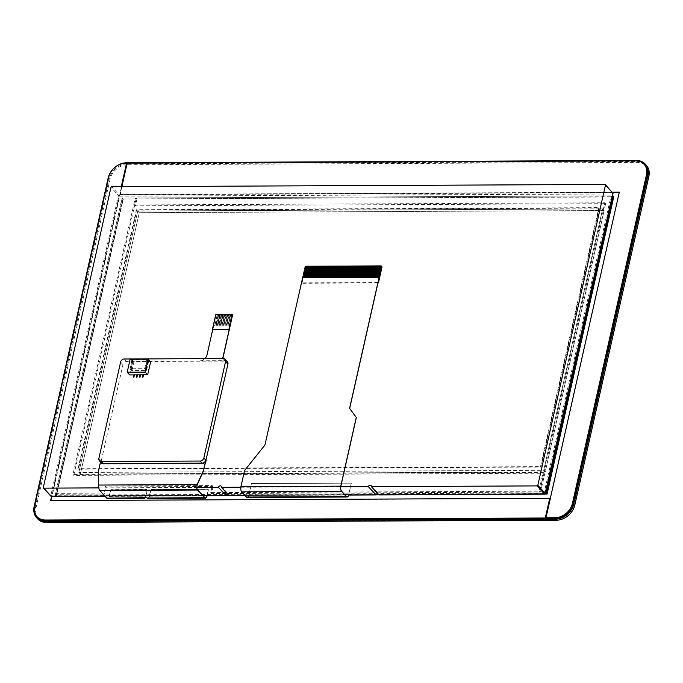 <?xml version="1.0" encoding="UTF-8"?>
<svg xmlns="http://www.w3.org/2000/svg" width="683" height="683" viewBox="0 0 683 683"><rect width="100%" height="100%" fill="white"/><g stroke="black" fill="none" stroke-linecap="round" stroke-linejoin="round"><path stroke-width="0.51" stroke-dasharray="3.42 2.56" d="M34.483 506.154L108.52 177.606A16.187 12.857 137.5 0 1 124.221 163.211M37.676 518.858A16.862 13.395 137.5 0 1 35.115 507.546L109.169 178.972A16.862 13.395 137.5 0 1 127.559 163.826L637.256 161.512A16.862 13.395 137.5 0 1 646.289 165.201M78.852 472.431L137.761 211.021L602.628 208.904L543.711 470.314L78.852 472.431L80.372 474.096L545.239 471.979L604.148 210.569L139.289 212.686L80.372 474.096L78.852 472.431L543.711 470.314L545.239 471.979L80.372 474.096L139.289 212.686L137.761 211.021L139.289 212.686L604.148 210.569L602.628 208.904L604.148 210.569L545.239 471.979L543.711 470.314L602.628 208.904L137.761 211.021L78.852 472.431M127.695 164.731A16.187 12.857 -42.5 0 0 110.04 179.27L35.994 507.845A16.187 12.857 -42.5 0 0 47.127 522.247L556.824 519.925A16.187 12.857 -42.5 0 0 574.48 505.394L648.526 176.82A16.187 12.857 -42.5 0 0 637.393 162.417L127.695 164.731L126.586 162.776M545.546 492.93L55.255 495.166L56.015 495.995L226.654 495.218L56.015 495.995L122.966 198.924L614.043 196.986M55.255 495.166L122.206 198.087L122.966 198.924L56.296 496.293L123.239 199.223M545.341 493.766L378.57 494.526L545.341 493.766M376.598 494.535L228.626 495.209L376.598 494.535M545.06 494.074L378.852 494.825M376.273 494.842L228.907 495.508M226.329 495.525L56.296 496.293M122.206 198.087L612.489 195.859M145.283 497.275A3.705 1.699 89.7 0 0 145.718 496.071L147.058 490.121A0.674 0.538 -42.5 0 0 146.597 489.515L111.209 489.677A0.674 0.538 -42.5 0 0 110.475 490.283L109.135 496.234A3.705 1.699 -90.3 0 1 107.632 498.283A3.705 1.699 -90.3 0 1 106.864 497.89L99.812 490.189A3.705 1.699 -90.3 0 1 99.189 489.045L98.463 485.058M197.233 484.768L98.6 485.212L98.548 473.097A16.862 13.395 137.5 0 1 98.933 469.716L100.947 460.752A3.372 2.681 -42.5 0 0 101.468 463.014A3.372 2.681 -42.5 0 0 103.27 463.757L202.236 463.305A3.372 2.681 -42.5 0 0 205.916 460.274M101.323 462.869A3.372 2.681 137.5 0 1 100.811 460.607L100.503 461.973M107.632 498.624A4.047 1.853 89.7 0 0 109.271 496.387L110.612 490.437A0.674 0.538 137.5 0 1 111.346 489.831L146.734 489.668A0.674 0.538 137.5 0 1 147.195 490.266L145.855 496.225A4.047 1.853 -90.3 0 1 145.496 497.318M206.915 495.696L208.238 489.839A0.674 0.538 -42.5 0 0 207.777 489.241L151.395 489.498A0.674 0.538 -42.5 0 0 150.661 490.104L149.321 496.054A3.705 1.699 -90.3 0 1 147.81 498.103A3.705 1.699 -90.3 0 1 147.127 497.787L147.041 497.711A2.023 0.811 -167.3 0 0 144.898 496.908A2.023 0.811 -167.3 0 0 143.353 497.352A2.023 0.811 -167.3 0 0 143.353 497.514M147.818 498.436A4.047 1.853 89.7 0 0 149.457 496.208L150.798 490.249A0.674 0.538 137.5 0 1 151.532 489.643L207.914 489.387A0.674 0.538 137.5 0 1 208.375 489.993L207.094 495.696M204.755 358.635A6.745 5.353 137.5 0 1 199.701 360.778L225.194 360.667A3.372 2.681 137.5 0 1 223.384 359.924A3.372 2.681 137.5 0 1 222.812 358.549M219.508 315.145L218.611 315.145L216.332 325.245L218.68 315.222L219.584 315.222L217.305 325.313L219.584 315.222M222.513 315.128L221.608 315.136L219.405 325.304L221.676 315.204L222.581 315.204L220.302 325.304L222.581 315.204M227.729 325.193L230.009 315.094L227.798 325.27L228.404 325.27L230.675 315.17L231.58 315.162L229.3 325.262L231.58 315.162M230.009 315.094L229.104 315.102L230.077 315.17M229.104 315.102L226.901 325.27L229.181 315.17M224.733 325.21L227.012 315.111L224.733 325.21L225.399 325.279L227.678 315.179L228.574 315.179L226.304 325.279L228.574 315.179M227.012 315.111L226.107 315.111L227.08 315.187M226.107 315.111L223.904 325.287L226.175 315.187M221.736 325.219L224.007 315.119L221.804 325.296L222.402 325.296L224.681 315.196L225.578 315.187L223.298 325.287L225.578 315.187M224.007 315.119L223.11 315.128L224.075 315.196M223.11 315.128L220.899 325.304L223.179 315.204M225.51 315.119L224.681 315.196M224.613 315.119L222.334 325.219M228.506 315.102L227.678 315.179M227.61 315.102L225.33 325.202M231.503 315.085L230.675 315.17M230.606 315.094L228.335 325.193M221.01 315.136L220.114 315.136L217.903 325.313L220.182 315.213L221.079 315.213L218.808 325.313L221.079 315.213M218.014 315.153L217.109 315.153L214.906 325.33L217.185 315.23L218.082 315.222L215.802 325.321L218.082 315.222M215.734 325.245L216.332 325.245M232.186 314.65A0.674 0.538 -42.5 0 0 232.058 314.632L216.767 314.701A0.674 0.538 -42.5 0 0 216.024 315.307L213.788 325.253L214.838 325.253M229.232 325.185L230.282 325.185M226.235 325.202L226.833 325.193M223.23 325.21L223.836 325.21M220.233 325.228L220.831 325.228M218.731 325.236L219.337 325.228M217.237 325.245L217.834 325.236M213.788 325.253L214.906 325.33M229.3 325.262L230.35 325.253M221.804 325.296L222.402 325.296M223.298 325.287L223.904 325.287M224.801 325.279L225.399 325.279M226.304 325.279L226.901 325.27M227.798 325.27L228.404 325.27M218.808 325.313L219.405 325.304M220.302 325.304L220.899 325.304M215.802 325.321L216.409 325.321M217.305 325.313L217.903 325.313M139.366 377.178L139.819 374.813M133.373 377.204L133.817 374.839M136.369 377.195L136.822 374.83M142.371 377.17L142.815 374.796M129.693 374.933L132.613 361.973L150.602 361.888M132.34 359.702L132.886 360.3L131.99 360.308L133.996 361.512L148.39 361.444L147.835 360.837L148.74 360.837L146.734 359.634L132.34 359.702L130.299 368.743L130.854 369.349L129.949 369.349L130.504 369.955L131.956 370.553L146.35 370.485L145.803 369.887L146.7 369.879L144.694 368.675L130.299 368.743M146.734 359.634L144.694 368.675M147.28 360.24L145.248 369.281M148.185 360.231L146.145 369.272M148.74 360.837L146.7 369.879M147.835 360.837L145.803 369.887M148.39 361.444L146.35 370.485M133.996 361.512L131.956 370.553M133.441 360.906L131.401 369.947M132.545 360.914L130.504 369.955M131.99 360.308L129.949 369.349M132.886 360.3L130.854 369.349M132.613 361.973L130.12 359.258M205.532 461.981A3.372 2.681 137.5 0 1 202.51 463.603L103.551 464.056A3.372 2.681 137.5 0 1 101.741 463.322A3.372 2.681 137.5 0 1 101.229 461.059L122.966 364.594A3.372 2.681 137.5 0 1 126.645 361.563L225.612 361.119A3.372 2.681 137.5 0 1 227.413 361.853M222.94 358.549A3.372 2.681 -42.5 0 0 223.529 360.078A3.372 2.681 -42.5 0 0 225.33 360.812L199.846 360.931A6.745 5.353 -42.5 0 0 207.197 354.87L213.856 325.33M50.832 500.571L549.977 498.564M37.061 516.681A15.846 12.593 137.5 0 1 34.773 506.18L108.819 177.606A15.846 12.593 137.5 0 1 126.107 163.374L126.825 163.374M121.583 186.655L51.771 496.404M51.473 496.404L121.275 186.655M546.195 518.004L619.259 192.452M612.591 192.478L120.123 194.459L612.352 192.213M120.362 194.715L127.183 163.1M121.881 186.655L120.123 194.459M127.431 163.365L635.805 161.051A15.846 12.593 137.5 0 1 644.171 164.39M136.993 198.924L135.439 205.831L605.608 203.688L540.629 492.05L545.367 492.025L611.9 196.764L136.993 198.924L136.165 198.019L134.611 204.926L604.779 202.783L539.792 491.145L544.53 491.12L611.072 195.859L136.165 198.019M611.9 196.764L611.072 195.859M545.367 492.025L544.53 491.12M540.629 492.05L539.792 491.145M605.608 203.688L604.779 202.783M135.439 205.831L134.611 204.926M213.105 486.467L211.508 493.544L539.724 492.05L543.967 473.242L73.798 475.385L136.096 198.932L122.897 198.992L56.356 494.253L104.747 494.031L106.343 486.953L213.105 486.467L212.276 485.562L210.68 492.639L538.896 491.145L543.13 472.337L72.961 474.48L135.268 198.027L122.069 198.087L55.528 493.348L103.918 493.126L105.515 486.04L212.276 485.562M106.343 486.953L105.515 486.04M104.747 494.031L103.918 493.126M56.356 494.253L55.528 493.348M122.897 198.992L122.069 198.087M136.096 198.932L135.268 198.027M73.798 475.385L72.961 474.48M543.967 473.242L543.13 472.337M539.724 492.05L538.896 491.145M211.508 493.544L210.68 492.639M599.298 208.076L136.822 210.185L78.451 469.187L540.927 467.078L599.298 208.076L598.88 207.623L136.404 209.732L78.033 468.726L540.509 466.626L598.88 207.623M540.927 467.078L540.509 466.626M78.451 469.187L78.033 468.726M136.822 210.185L136.404 209.732M228.89 495.491L229.206 495.038A1.682 1.34 -42.5 0 0 227.943 494.458M378.834 494.808L379.15 494.355A1.682 1.34 -42.5 0 0 377.887 493.775M612.83 193.759L612.395 193.972L612.489 192.615L119.166 194.86L119.679 196.209L118.432 195.466A0.674 0.538 137.5 0 1 119.166 194.86L111.696 186.698M51.438 496.404L50.866 496.148A0.674 0.538 137.5 0 1 50.773 495.704L52.147 495.849L51.771 496.302M98.728 487.893L196.747 487.449M240.826 487.252L340.766 486.791M378.058 282.523L301.587 282.864L265.013 445.145L244.659 470.587L241.022 486.714A3.705 1.699 89.7 0 0 241.799 491.692L246.546 496.882A3.705 1.699 89.7 0 0 247.314 497.275A3.705 1.699 89.7 0 0 248.817 495.226L251.446 483.538L351.369 483.171L348.731 494.859L248.894 495.312L251.532 483.624M247.314 497.472A3.91 1.784 89.7 0 0 248.894 495.312M251.446 483.538L351.369 483.171M351.284 483.077L348.654 494.774M322.308 266.174L319.721 277.631L318.688 277.58M321.676 277.622L322.718 277.614L325.304 266.157M328.301 266.148L325.723 277.605L323.17 277.614M331.298 266.131L328.719 277.588L325.723 277.546M334.303 266.122L331.716 277.571L330.683 277.529M333.671 277.563L334.721 277.563L337.3 266.105M340.296 266.088L337.718 277.546L335.165 277.554M339.664 277.537L340.715 277.537L343.293 266.071M346.298 266.063L343.711 277.52L342.678 277.469M345.666 277.511L346.716 277.503L349.286 266.054M348.663 277.494L349.713 277.494L352.283 266.029M355.288 266.02L352.71 277.477L350.166 277.494M358.285 266.003L355.706 277.469L354.673 277.418M357.661 277.46L358.712 277.452L361.29 265.994M364.287 265.986L361.708 277.435L359.156 277.452M367.283 265.96L364.705 277.426L361.708 277.383M370.288 265.952L367.702 277.409L366.669 277.358M369.657 277.4L370.707 277.4L373.285 265.943M376.282 265.918L373.703 277.383L370.707 277.341M379.287 265.918L376.7 277.366L373.703 277.332M319.303 266.191L316.724 277.639L311.175 277.665M316.306 266.199L313.728 277.605M313.309 266.216L310.722 277.674L308.187 277.631M310.313 266.225L307.726 277.682L306.693 277.631M307.307 266.242L304.729 277.699L302.706 277.657M308.81 266.233L306.232 277.691L304.729 277.699M311.798 266.216L309.228 277.622M312.225 277.665L314.795 266.208M317.808 266.191L315.23 277.597M377.153 277.366L378.203 277.366L380.772 265.9M377.784 265.918L375.206 277.375M374.788 265.935L372.209 277.341M368.154 277.409L369.204 277.4L371.783 265.943M368.786 265.96L366.208 277.418L364.705 277.426M365.789 265.977L363.211 277.435M362.793 265.986L360.214 277.392M359.787 266.003L357.209 277.46L356.167 277.409M356.791 266.02L354.212 277.469L352.71 277.477M353.794 266.029L351.216 277.435M347.16 277.503L348.21 277.503L350.789 266.037M347.792 266.054L345.214 277.511L344.172 277.46M344.795 266.071L342.217 277.529L340.715 277.537M341.799 266.088L339.212 277.537L337.718 277.494M338.794 266.088L336.224 277.503M335.797 266.114L333.219 277.571L332.177 277.52M332.8 266.122L330.222 277.58L328.719 277.588M329.795 266.131L327.225 277.546M326.79 266.157L324.22 277.554M323.802 266.165L321.223 277.622L320.182 277.571M320.797 266.174L318.227 277.639L316.724 277.639M320.173 277.571L319.729 277.58M322.726 277.563L323.161 277.605M332.169 277.52L331.725 277.52M334.721 277.511L335.157 277.554M344.164 277.46L343.72 277.469M346.716 277.452L347.152 277.494M356.159 277.409L355.715 277.409M311.166 277.657L310.731 277.614M308.178 277.631L307.734 277.631M306.684 277.631L306.232 277.639M369.204 277.349L369.648 277.392M366.66 277.358L366.208 277.366M357.653 277.452L357.209 277.409M354.665 277.418L354.212 277.418M348.219 277.443L348.654 277.486M345.658 277.503L345.214 277.46M342.67 277.469L342.217 277.477M333.663 277.554L333.219 277.511M318.679 277.58L318.227 277.58M379.167 277.349L378.194 277.358M377.144 277.358L376.692 277.358M368.146 277.4L367.702 277.4M359.156 277.443L358.703 277.443M350.157 277.486L349.705 277.486M339.656 277.529L339.212 277.529M330.213 277.571L330.666 277.58M321.667 277.614L321.215 277.614M301.587 282.864L301.954 283.274L305.489 267.599A1.007 0.803 137.5 0 1 306.59 266.694L381.268 266.353A1.007 0.803 137.5 0 1 381.541 266.396M377.964 282.933L301.954 283.274M34.15 506.487L35.994 507.845M108.196 177.913L110.04 179.27M636.283 160.454L637.393 162.417M197.575 489.745L99.812 490.189M204.627 497.446L146.973 498.009M143.456 497.728L106.864 497.89M109.271 496.387L145.855 496.225M203.133 495.807L149.321 496.054M145.718 496.071L109.135 496.234M149.457 496.208L207.034 495.943M100.811 460.607L98.881 458.489M120.618 362.024L122.966 364.594M124.297 359.002L126.645 361.563M225.612 361.119L223.256 358.549M229.206 495.038L376.751 494.372M348.714 494.944L245.001 495.423M379.15 494.355L544.872 493.604L612.395 193.972L119.679 196.209L52.147 495.849L226.807 495.055M202.945 495.61L104.84 496.054M43.302 487.542L50.773 495.704L118.432 195.466L110.962 187.304M605.018 184.453L612.489 192.615M340.86 486.262L241.022 486.714M341.637 491.239L241.799 491.692M344.881 494.791L248.817 495.226M346.383 496.421L246.546 496.882M305.489 267.599L305.07 267.147M306.59 266.694L306.18 266.242M381.268 266.353L380.849 265.9M205.395 497.839L147.81 498.103M144.215 498.12L107.632 498.283M348.689 495.055L245.103 495.525M221.164 486.202L229.044 494.816M612.847 192.76L613.035 193.443M203.047 495.721L104.934 496.165M371.108 485.519L378.988 494.133M347.152 496.814L247.314 497.275"/><path stroke-width="1.02" d="M124.221 163.211A16.187 12.857 137.5 0 1 126.176 163.075L635.873 160.753A16.187 12.857 137.5 0 1 647.006 175.155L572.96 503.73A16.187 12.857 137.5 0 1 555.305 518.269L45.607 520.583A16.187 12.857 137.5 0 1 34.474 506.18L34.483 506.154M108.196 177.913L34.15 506.487A16.862 13.395 -42.5 0 0 36.711 517.799A16.862 13.395 -42.5 0 0 45.744 521.488L555.441 519.174A16.862 13.395 -42.5 0 0 573.831 504.028L647.885 175.454A16.862 13.395 -42.5 0 0 645.324 164.142A16.862 13.395 -42.5 0 0 636.283 160.454L126.586 162.776A16.862 13.395 -42.5 0 0 108.196 177.913L108.52 177.614M645.324 164.142L646.289 165.201A16.862 13.395 137.5 0 1 648.85 176.513L574.804 505.087A16.862 13.395 137.5 0 1 556.414 520.224L46.717 522.546A16.862 13.395 137.5 0 1 37.676 518.858L36.711 517.799M612.489 195.859L613.769 196.687L547.1 494.065L545.06 494.074M613.01 195.859L546.058 492.93L546.818 493.758L613.769 196.687L547.1 494.065M546.818 493.758L545.341 493.766L546.818 493.758M378.57 494.526L376.598 494.535L378.57 494.526M228.626 495.209L226.654 495.218L228.626 495.209M378.852 494.825L376.273 494.842M228.907 495.508L226.329 495.525M546.058 492.93L545.546 492.93M100.503 461.973L98.796 469.562A16.862 13.395 -42.5 0 0 98.412 472.943L98.463 485.323L99.069 489.241A4.047 1.853 89.7 0 0 99.744 490.488L106.796 498.189A4.047 1.853 89.7 0 0 107.632 498.624L144.215 498.453A4.047 1.853 -90.3 0 1 143.464 498.112L143.387 498.027A2.023 0.811 12.7 0 1 143.285 497.651A2.023 0.811 12.7 0 1 144.83 497.207A2.023 0.811 12.7 0 1 146.973 498.009L147.058 498.095A4.047 1.853 89.7 0 0 147.818 498.436L205.395 498.18A4.047 1.853 -90.3 0 1 204.559 497.745L197.507 490.044A4.047 1.853 -90.3 0 1 196.832 488.797L197.097 484.614L196.952 488.601A3.705 1.699 89.7 0 0 197.575 489.745L204.627 497.446A3.705 1.699 89.7 0 0 205.395 497.839A3.705 1.699 89.7 0 0 206.898 495.79L206.915 495.696M98.463 485.058L197.097 484.614L202.612 472.474A16.862 13.395 -42.5 0 0 203.756 469.084L205.779 460.129A3.372 2.681 137.5 0 1 202.1 463.151L103.133 463.603A3.372 2.681 137.5 0 1 101.323 462.869L99.394 460.752A3.372 2.681 -42.5 0 0 101.195 461.486L200.162 461.042A3.372 2.681 -42.5 0 0 203.841 458.011L225.578 361.546A3.372 2.681 -42.5 0 0 225.066 359.284A3.372 2.681 -42.5 0 0 223.256 358.549L124.297 359.002A3.372 2.681 -42.5 0 0 120.618 362.024L98.881 458.489A3.372 2.681 -42.5 0 0 99.394 460.752M143.353 497.514A2.023 0.811 -167.3 0 0 143.456 497.728L143.524 497.805A3.705 1.699 89.7 0 0 144.215 498.12A3.705 1.699 89.7 0 0 145.283 497.275M225.066 359.284L227.413 361.853A3.372 2.681 137.5 0 1 227.926 364.116L203.893 469.238A16.862 13.395 137.5 0 1 202.749 472.619L197.233 484.768M145.496 497.318A4.047 1.853 -90.3 0 1 144.215 498.453M207.094 495.696L207.034 495.943A4.047 1.853 -90.3 0 1 205.395 498.18M222.812 358.549A3.372 2.681 137.5 0 1 222.871 357.661L229.189 329.624L212.422 329.402L228.916 329.326L232.177 314.854A0.674 0.538 -42.5 0 0 231.716 314.257L216.417 314.325A0.674 0.538 -42.5 0 0 215.683 314.931L212.422 329.402M212.695 329.701L207.06 354.725A6.745 5.353 137.5 0 1 204.755 358.635M222.94 358.549A3.372 2.681 -42.5 0 1 223.017 357.815L232.519 315.23A0.674 0.538 -42.5 0 0 232.186 314.65M140.485 374.882L139.972 377.178L140.416 374.813L142.798 374.873M139.972 377.178L139.298 377.101L139.904 377.101M140.416 374.813L139.819 374.813L139.298 377.101M133.97 377.204L133.305 377.127L133.902 377.127L134.491 374.916L133.902 377.127M134.423 374.839L133.817 374.839L133.305 377.127M137.488 374.899L136.967 377.187L137.42 374.822L139.802 374.89M136.967 377.187L136.369 377.195L136.899 377.118M137.42 374.822L136.822 374.83L136.301 377.118M143.481 374.873L142.969 377.161L143.413 374.796L147.682 374.856L145.197 372.133L148.117 359.173L130.12 359.258L127.2 372.218L145.197 372.133M142.969 377.161L142.371 377.17L142.901 377.084M143.413 374.796L142.815 374.796L142.303 377.093M136.805 374.899L134.491 374.916M133.8 374.916L129.693 374.933L127.2 372.218M148.117 359.173L150.602 361.888L147.682 374.856M206.189 460.581A3.372 2.681 137.5 0 1 205.532 461.981M121.583 186.655L126.825 163.374L125.868 163.109A15.846 12.593 -42.5 0 0 108.58 177.341L34.534 505.915A15.846 12.593 -42.5 0 0 36.942 516.553A15.846 12.593 -42.5 0 0 45.437 520.019L545.597 518.004L549.73 498.3L50.533 500.571L51.771 496.302M545.35 517.748L549.73 498.3M545.597 518.004L45.676 520.284A15.846 12.593 137.5 0 1 37.181 516.818A15.846 12.593 137.5 0 1 37.061 516.681M51.771 496.404L50.832 500.571M121.275 186.655L126.586 163.109M619.259 192.452L612.591 192.478M612.352 192.213L619.319 192.179L545.956 517.74L555.125 517.697A15.846 12.593 -42.5 0 0 572.414 503.465L646.46 174.891A15.846 12.593 -42.5 0 0 644.052 164.253A15.846 12.593 -42.5 0 0 635.566 160.787L127.183 163.1L121.881 186.655M644.171 164.39A15.846 12.593 137.5 0 1 644.3 164.518A15.846 12.593 137.5 0 1 646.707 175.155L572.661 503.73A15.846 12.593 137.5 0 1 555.373 517.962L545.956 517.74M245.001 495.423L228.89 495.491L229.206 495.038L228.89 495.491L221.42 487.338L240.826 487.252M377.887 493.775A1.682 1.34 -42.5 0 0 376.751 494.372L375.838 494.825L348.714 494.944M348.689 495.055L376.043 494.927L368.368 486.672A1.682 1.34 137.5 0 1 371.364 486.655L378.834 494.808L379.15 494.355L378.834 494.808L544.872 493.971M227.943 494.458A1.682 1.34 -42.5 0 0 226.807 495.055L225.885 495.508L202.945 495.61M203.047 495.721L226.099 495.61L218.423 487.346A1.682 1.34 137.5 0 1 221.42 487.338M545.188 493.689L545.29 493.45A0.674 0.538 137.5 0 1 544.556 494.057L537.086 485.903A0.674 0.538 -42.5 0 0 537.82 485.297L605.48 185.059A0.674 0.538 -42.5 0 0 605.018 184.453L111.696 186.698A0.674 0.538 -42.5 0 0 110.962 187.304L43.302 487.542A0.674 0.538 -42.5 0 0 43.763 488.149L98.728 487.893M612.489 192.615A0.674 0.538 137.5 0 1 612.95 193.212L612.83 193.759M51.447 496.404L51.234 496.302A0.674 0.538 137.5 0 1 50.866 496.148L51.438 496.404M196.747 487.449L218.423 487.346M340.766 486.791L368.368 486.672M371.364 486.655L537.086 485.903M344.881 494.791L348.654 494.774A3.705 1.699 -90.3 0 1 347.152 496.814A3.705 1.699 -90.3 0 1 346.383 496.421L341.637 491.239A3.705 1.699 -90.3 0 1 340.86 486.262L356.355 417.492L349.67 408.46L378.058 282.523L378.433 282.924L377.964 282.933M240.937 486.62A3.91 1.784 89.7 0 0 241.756 491.871L246.503 497.062A3.91 1.784 89.7 0 0 247.314 497.472L347.152 497.019A3.91 1.784 -90.3 0 1 346.341 496.609L341.594 491.419A3.91 1.784 -90.3 0 1 340.774 486.168L356.27 417.407L349.594 408.374L379.125 277.307L302.654 277.657L264.927 445.06L244.574 470.493L240.937 486.62L340.774 486.168M348.731 494.859A3.91 1.784 -90.3 0 1 347.152 497.019M318.688 277.58L321.258 266.182L322.299 266.174L319.729 277.58M320.182 277.571L322.752 266.174L324.246 266.157L321.676 277.563L324.254 266.165L325.296 266.157L322.726 277.563M324.22 277.554L326.798 266.148L327.242 266.139L324.673 277.554L327.251 266.148L328.292 266.148L325.723 277.546M327.225 277.546L329.795 266.131L330.248 266.131L327.669 277.537L330.248 266.139L331.289 266.131L328.719 277.537M330.683 277.529L333.253 266.122L334.294 266.122L331.725 277.52M332.177 277.52L334.747 266.114L336.241 266.105L333.671 277.511L336.249 266.114L337.291 266.105L334.721 277.511M336.224 277.503L338.794 266.088L339.238 266.088L336.668 277.494L339.246 266.097L340.288 266.088L337.718 277.494M340.288 266.088L340.749 266.088L338.17 277.494L340.749 266.088L342.243 266.08L339.673 277.486L342.243 266.08L343.284 266.08L340.715 277.477M342.678 277.469L345.248 266.071L346.29 266.063L343.72 277.469M344.172 277.46L346.742 266.063L348.236 266.046L345.666 277.46L348.245 266.054L349.286 266.054M346.716 277.452L349.286 266.046L349.747 266.046L347.169 277.452L349.747 266.046L351.233 266.037L348.663 277.443L351.241 266.046L352.283 266.037L349.713 277.443M352.283 266.029L352.744 266.037L350.166 277.435L352.744 266.037L354.238 266.02L351.668 277.426L354.246 266.029L355.28 266.02L352.718 277.426M354.673 277.418L357.243 266.011L358.285 266.011M356.167 277.409L358.737 266.011L360.231 265.994L357.661 277.4L360.24 266.003L361.281 265.994L358.712 277.4M361.281 265.986L361.742 265.994L359.164 277.392L361.742 265.994L363.236 265.977L360.658 277.392L363.236 265.986L364.278 265.986L361.708 277.383M364.278 265.977L364.739 265.977L362.161 277.383L364.739 265.977L366.233 265.969L363.663 277.375L366.242 265.977L367.283 265.969M366.669 277.358L369.238 265.96L370.28 265.952L367.71 277.358M370.28 265.952L370.732 265.952L368.163 277.358L370.732 265.952L372.226 265.943L369.657 277.349L372.235 265.943L373.277 265.943L370.707 277.341M373.277 265.935L373.738 265.943L371.159 277.341L373.738 265.943L375.232 265.926L372.653 277.332L375.232 265.935L376.273 265.926M373.703 277.332L376.282 265.918L376.726 265.918L374.156 277.324L376.734 265.926L378.228 265.909L375.659 277.324L378.237 265.918L379.278 265.918L376.709 277.315M316.724 277.588L319.303 266.182L318.252 266.191L315.683 277.597L318.252 266.182L316.758 266.199L314.189 277.597L316.75 266.191L316.297 266.191L315.256 266.208L312.686 277.605L315.247 266.199L314.803 266.199L312.225 277.614M310.731 277.614L313.301 266.208L312.259 266.216L309.689 277.622L312.251 266.208L311.798 266.216L309.228 277.622M307.734 277.631L310.304 266.225L309.262 266.233L306.693 277.631M304.729 277.648L307.299 266.233L306.257 266.25L303.687 277.648L306.18 266.242A1.007 0.803 137.5 0 0 305.07 267.147L302.706 277.657M306.232 277.639L308.801 266.225L307.76 266.242L305.19 277.639L307.76 266.242M311.798 266.225L310.756 266.225L308.187 277.631M314.795 266.208L313.753 266.216L311.192 277.614L313.753 266.208L313.301 266.208M379.278 265.909L379.722 265.909L377.153 277.315L379.731 265.909L380.772 265.909L378.203 277.307M364.713 277.375L367.283 265.96L367.727 265.96L365.157 277.366L367.736 265.969L368.777 265.96L366.208 277.366M355.288 266.02L355.732 266.011L353.162 277.426L355.741 266.02L356.782 266.02L354.212 277.418M343.293 266.071L343.737 266.071L341.167 277.477L343.745 266.08L344.787 266.071L342.217 277.477M337.291 266.097L337.744 266.097L335.174 277.503L337.752 266.105L338.794 266.097M331.298 266.122L331.742 266.122L329.172 277.529L331.75 266.131L332.792 266.122L330.222 277.529M328.292 266.139L328.745 266.139L326.175 277.546L328.754 266.148L329.795 266.139M325.296 266.157L325.748 266.148L323.179 277.563L325.757 266.157L326.79 266.157M320.797 266.182L319.755 266.182L317.185 277.588L319.755 266.182M356.159 277.409L358.737 266.003L358.285 266.003L355.715 277.409M316.297 266.191L313.728 277.605M317.8 266.191L315.23 277.597M377.776 265.918L375.206 277.324M374.779 265.926L372.209 277.341M371.783 265.943L369.204 277.349M365.781 265.969L363.211 277.375M362.784 265.986L360.214 277.392M359.787 265.994L357.209 277.409M353.785 266.02L351.216 277.435M350.789 266.037L348.219 277.443M347.792 266.054L345.214 277.46M341.79 266.08L339.22 277.486M335.788 266.105L333.219 277.511M323.793 266.157L321.223 277.571M380.772 265.9L380.849 265.9A1.007 0.803 137.5 0 1 381.549 266.797L379.125 277.307M346.29 266.054L346.742 266.063L344.164 277.46M308.178 277.631L310.756 266.225M334.294 266.114L334.747 266.114L332.169 277.52M318.679 277.58L321.258 266.182M322.299 266.165L322.752 266.174L320.173 277.571M321.249 266.174L320.797 266.174L318.227 277.58M330.674 277.529L333.244 266.114L332.792 266.122M342.67 277.469L345.239 266.063L344.787 266.063M306.684 277.631L309.254 266.225L308.801 266.225M354.665 277.418L357.235 266.011L356.782 266.011M366.66 277.358L369.23 265.952L368.777 265.952M319.303 266.182L319.746 266.174M307.299 266.233L307.751 266.233M310.304 266.225L310.748 266.216M381.541 266.396A1.007 0.803 137.5 0 1 381.959 267.249L378.433 282.924M46.717 522.546L45.607 520.583M556.414 520.224L555.305 518.269M574.804 505.087L572.96 503.73M648.85 176.513L647.006 175.155M99.744 490.488L197.507 490.044M106.796 498.189L143.456 497.728M206.898 495.79L203.133 495.807M146.973 498.009L204.559 497.745M205.779 460.129L203.841 458.011M202.1 463.151L200.162 461.042M103.133 463.603L101.195 461.486M225.578 361.546L227.926 364.116M605.377 184.606L613.035 193.443L545.384 493.638L544.744 494.159L379.039 494.919M104.84 496.054L51.234 496.302L43.763 488.149M605.48 185.059L612.95 193.212L545.29 493.45L537.82 485.297M241.756 491.871L341.594 491.419M246.503 497.062L346.341 496.609M381.959 267.249L381.549 266.797M245.103 495.525L229.095 495.602M104.934 496.165L51.473 496.404M43.405 487.995L50.875 496.157M381.806 266.575L381.396 266.122"/></g></svg>
